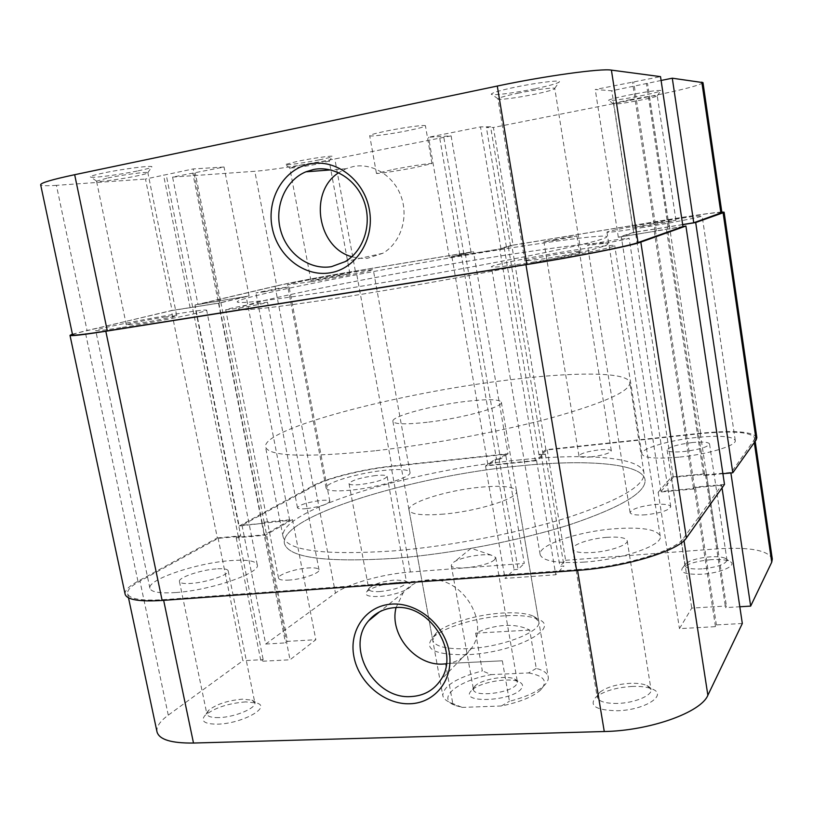 <?xml version="1.0" encoding="UTF-8"?>
<svg xmlns="http://www.w3.org/2000/svg" width="813" height="813" viewBox="0 0 813 813"><rect width="100%" height="100%" fill="white"/><g stroke="black" fill="none" stroke-linecap="round" stroke-linejoin="round"><path stroke-width="0.61" stroke-dasharray="4.07 3.05" d="M471.327 690.776C458.288 703.601 511.936 701.66 521.306 688.743C523.491 685.867 522.749 683.581 519.07 681.873C509.345 677.016 479.365 682.3 471.886 690.196L471.327 690.776M516.346 684.668C510.279 693.306 473.552 697.422 473.461 689.526L475.148 685.928C481.347 679.373 506.479 674.942 514.548 678.977L517.373 681.782L516.346 684.668M494.578 559.679C488.095 566.448 450.981 571.244 451.266 565.32L452.648 562.911L454.802 561.488C462.465 557.057 482.394 553.541 491.103 555.086L495.747 557.474L494.578 559.679M346.287 296.735C276.268 307.507 240.353 311.572 238.544 308.93C238.27 303.473 376.124 275.892 483.369 258.666C551.204 247.64 607.372 240.516 607.941 243.788C607.555 246.359 580.96 253.117 528.165 264.073C476.266 274.672 404.234 287.619 346.287 296.735C404.234 287.619 476.266 274.672 528.165 264.073C580.96 253.117 607.555 246.359 607.941 243.788C607.372 240.516 551.204 247.64 483.369 258.666C376.124 275.892 238.27 303.473 238.544 308.93C240.353 311.572 276.268 307.507 346.287 296.735M374.702 450.829C305.078 457.77 268.676 456.449 265.505 446.865C262.64 428.542 397.415 393.543 504.08 380.514C571.488 371.836 627.982 371.399 629.79 382.628C630.319 391.063 604.892 402.608 553.531 417.262C503.003 431.114 432.231 444.437 374.702 450.829M427.232 422.272C405.789 424.61 394.346 424.295 392.892 421.347C391.114 416.378 432.069 405.372 465.544 401.449C487.434 398.919 499.375 399.173 501.357 402.222C503.877 406.846 462.058 418.37 427.232 422.272M502.343 660.806L445.544 663.571L502.343 660.806L509.436 701.294C525.452 697.148 536.926 691.995 543.846 685.837C547.22 682.666 548.684 679.688 548.236 676.924C547.434 673.123 543.45 670.278 536.265 668.408L529.69 630.085C522.678 626.477 514.314 624.943 504.588 625.461C494.843 626.091 485.198 628.652 475.646 633.154L482.343 670.898C456.55 677.768 443.37 685.979 442.79 695.522C443.309 698.276 445.707 700.562 449.965 702.391L462.18 707.401L454.599 705.257C435.961 697.961 458.41 680.44 491.296 674.607L482.343 670.898M445.544 663.571L452.76 703.408M536.265 668.408L528.541 672.94L491.296 674.607M528.541 672.94C544.375 675.796 548.348 681.528 540.472 690.115C532.606 696.944 519.558 702.239 501.316 705.989L462.18 707.401M529.69 630.085L475.646 633.154M501.316 705.989L509.436 701.294M120.649 327.669C104.623 330.18 96.31 331.145 95.721 330.545C94.318 329.194 146.492 318.635 180.374 313.279C196.99 310.637 205.75 309.601 206.665 310.19C209.276 311.227 156.096 322.111 120.649 327.669M175.659 592.545C159.765 593.561 151.188 592.149 149.917 588.307C146.98 579.639 196.563 563.013 230.191 560.645C246.664 559.405 255.678 560.787 257.254 564.811C261.166 572.799 210.811 590.35 175.659 592.545M311.511 281.674L287.467 284.814C286.491 284.062 321.806 277.131 348.32 272.812L373.238 269.53C374.803 270.14 338.899 277.243 311.511 281.674M350.627 490.198C335.413 491.57 327.243 490.869 326.104 488.095C324.316 483.034 358.309 472.881 384.61 470.321C400.128 468.806 408.593 469.477 409.996 472.343C412.272 477.129 377.781 487.678 350.627 490.198M643.805 227.355C620.715 231.075 608.439 232.681 606.976 232.183C606.224 231.359 636.112 225.496 664.15 220.912C687.412 217.142 700.074 215.465 702.127 215.902C703.326 216.624 672.747 222.66 643.805 227.355M679.068 457.14C656.254 459.091 643.855 458.044 641.853 453.989C640.4 448.695 669.221 440.168 696.914 437.394C719.912 435.24 732.696 436.266 735.257 440.453C737.066 445.544 707.635 454.437 679.068 457.14M534.69 261.908C507.363 266.156 492.932 267.812 491.418 266.867C490.351 265.323 532.515 256.766 569.507 250.882C597.281 246.491 612.352 244.733 614.709 245.607C616.65 246.939 573.297 255.831 534.69 261.908M584.201 562.098C557.251 563.612 542.566 561.102 540.147 554.588C537.728 545.076 577.87 531.509 614.323 528.775C641.701 526.865 657.006 529.334 660.237 536.184C663.317 545.208 622.199 559.598 584.201 562.098M344.844 288.9C274.804 299.875 238.92 304.225 237.172 301.928C237.04 297.131 375.047 269.936 482.312 252.497C550.177 241.349 606.325 233.88 606.833 236.746C606.396 239.012 579.74 245.526 526.875 256.288C474.914 266.715 402.811 279.642 344.844 288.9C402.811 279.642 474.914 266.715 526.875 256.288C579.74 245.526 606.396 239.012 606.833 236.746C606.325 233.88 550.177 241.349 482.312 252.497C375.047 269.936 237.04 297.131 237.172 301.928C238.92 304.225 274.804 299.875 344.844 288.9M394.529 558.358C325.19 562.698 288.473 557.708 284.367 543.389C279.733 516.285 412.364 476.164 518.613 466.022C585.716 458.969 642.422 463.136 645.075 479.792C646.223 492.221 621.62 507.027 571.244 524.202C521.651 540.259 451.764 553.826 394.529 558.358C325.19 562.698 288.473 557.708 284.367 543.389C279.733 516.285 412.364 476.164 518.613 466.022C585.716 458.969 642.422 463.136 645.075 479.792C646.223 492.221 621.62 507.027 571.244 524.202C521.651 540.259 451.764 553.826 394.529 558.358M603.104 243.494L587.504 245.384C589.628 244.428 598.226 242.701 613.287 240.181L629.099 238.26C627.047 239.195 618.378 240.943 603.104 243.494M645.908 514.781C636.305 515.452 631.04 514.72 630.095 512.596C631.731 508.989 639.943 506.286 654.709 504.497C664.363 503.786 669.699 504.507 670.745 506.662C669.15 510.269 660.878 512.973 645.908 514.781M555.757 240.17L543.907 241.735L564.903 237.599L576.895 236.014L555.757 240.17M590.97 456.916C583.622 457.577 579.618 457.252 578.968 455.941C580.441 453.481 587.179 451.459 599.191 449.863C606.569 449.183 610.614 449.498 611.335 450.829C609.892 453.278 603.104 455.3 590.97 456.916M264.723 291.755L255.922 292.873L280.16 288.056L289.093 286.918L264.723 291.755M306.471 508.633C300.912 509.111 297.914 508.806 297.467 507.719C299.662 504.721 307.416 502.302 320.708 500.462C326.308 499.954 329.356 500.259 329.834 501.367C327.7 504.345 319.905 506.763 306.471 508.633M236.451 308.564L225.719 309.794C225.089 309.296 243.534 305.536 256.583 303.483L267.518 302.223C268.3 302.68 249.713 306.481 236.451 308.564M289.57 580.045C282.802 580.482 279.123 579.862 278.524 578.175C277.365 574.882 294.855 568.856 307.771 567.982C314.621 567.515 318.361 568.135 319.011 569.842C320.302 573.043 302.7 579.202 289.57 580.045M72.428 334.153L171.36 310.556L218.839 303.076L264.55 534.771L238.422 537.119L192.457 307.334M125.131 594.242C124.592 590.563 128.861 586.224 137.946 581.244L217.345 537.932L171.36 310.556M217.345 537.932L240.75 535.818L194.988 306.735M240.75 535.818L238.422 537.119M262.06 523.887L218.128 301.247L195.018 304.997L239.174 526.021L289.662 520.29L246.146 296.521L218.839 303.076M289.662 520.29L264.55 534.771M264.245 522.668L220.496 300.688L246.146 296.521M218.128 301.247L220.496 300.688M195.018 304.997L275.028 286.196C289.875 282.68 327.415 275.627 356.124 270.922L473.481 251.624L451.916 256.806L488.013 465.331L496.53 459.386L461.245 254.408M239.174 526.021L313.188 485.646C326.928 477.973 363.37 469.02 391.836 466.093L356.124 270.922M391.836 466.093L508.013 453.725L473.481 251.624M508.013 453.725L500.554 458.969L465.31 253.737M500.554 458.969L496.53 459.386M756.842 437.648C752.919 431.51 734.2 430.036 700.684 433.227L545.909 449.701L538.968 454.924L543.084 454.497L535.269 460.422L499.7 248.971L451.916 256.806M535.269 460.422L488.013 465.331M543.084 454.497L508.308 246.674L499.7 248.971M538.968 454.924L504.151 247.355L508.308 246.674M545.909 449.701L511.794 245.323L504.151 247.355M700.684 433.227L668.438 219.561L511.794 245.323M668.438 219.561C695.359 215.16 713.153 212.65 721.812 212.041M682.666 224.652L635.441 232.142L673.296 477.333L704.617 474.345L667.229 226.969M722.889 473.705L703.682 475.534L666.142 227.345M703.682 475.534L704.617 474.345M724.495 484.426L694.495 487.19L693.489 488.471L661.03 491.448L621.315 236.695L635.441 232.142M661.03 491.448L673.296 477.333M693.489 488.471L654.272 231.359L621.315 236.695M694.495 487.19L655.451 230.963L654.272 231.359M682.94 226.512L655.451 230.963M535.411 88.668C551.285 85.304 559.303 82.916 559.486 81.513C558.938 79.938 535.289 82.946 514.893 87.255C500.462 90.334 492.627 92.591 491.357 94.023C489.934 96.107 514.283 93.099 535.411 88.668M517.647 93.282C534.568 89.745 554.181 87.194 554.72 88.414L554.771 88.515C554.049 89.674 547.352 91.584 534.69 94.247C517.546 97.804 497.719 100.365 497.963 98.922L497.993 98.81C499.111 97.662 505.656 95.812 517.647 93.282M138.037 170.862C147.488 168.88 152.102 167.508 151.899 166.746C151.696 165.242 122.56 168.952 103.8 172.935C95.365 174.724 90.873 176.004 90.324 176.797C88.8 178.697 118.861 174.917 138.037 170.862M107.824 177.945C123.393 174.673 147.58 171.523 147.834 172.691L147.875 172.763C147.671 173.393 143.82 174.49 136.31 176.045C120.659 179.327 96.147 182.508 96.544 181.177L107.824 177.945M640.553 95.914C653.703 93.241 660.502 91.442 660.959 90.538C657.788 90.06 647.016 91.574 628.652 95.091C616.356 97.601 609.659 99.338 608.571 100.294C610.858 101.005 621.518 99.542 640.553 95.914M630.36 99.643C645.603 96.727 654.556 95.446 657.239 95.792L657.26 95.843C656.538 96.605 650.867 98.058 640.248 100.192C624.78 103.139 615.898 104.389 613.591 103.952L613.602 103.891C614.547 103.129 620.136 101.706 630.36 99.643M319.113 159.897C327.924 158.108 332.365 156.939 332.415 156.37C332.365 155.476 312.741 158.21 298.137 161.167L285.078 164.551C284.113 165.669 304.194 162.895 319.113 159.897M300.688 165.1C316.216 162.194 325.728 160.842 329.214 161.055L318.137 163.941C302.426 166.889 292.975 168.21 289.784 167.915L300.688 165.1M658.845 222.599L675.959 220.343L649.607 225.526L632.727 227.731L658.845 222.599M560.564 253.717C573.124 251.735 579.893 250.953 580.858 251.359C581.63 251.989 562.098 255.983 544.751 258.717L524.852 261.014C524.263 260.343 543.551 256.41 560.564 253.717M164.927 316.999L176.706 315.627C177.742 316.135 153.718 321.033 137.804 323.533L126.3 324.865C125.507 324.296 149.328 319.458 164.927 316.999M338.686 275.129L349.905 273.656L321.958 279.164L310.932 280.607L338.686 275.129M351.836 256.735L359.488 258.321L367.252 258.351L382.832 253.28C400.291 243.209 408.695 218.514 401.439 197.366C394.335 176.167 372.893 162.59 353.228 166.553L346.003 168.728L338.655 172.732M386.632 130.995C404.091 127.387 426.002 124.501 425.443 125.832C424.925 126.726 419.152 128.312 408.126 130.578C391.012 134.084 369.366 136.98 369.691 135.659C370.078 134.816 375.728 133.251 386.632 130.995M393.441 169.409C410.88 166.035 432.638 162.763 431.988 163.586L414.62 167.63C397.537 170.923 376.033 174.175 376.449 173.382L393.441 169.409M702.981 82.611C700.328 85.213 682.473 89.847 649.424 96.523L493.42 127.478L513.054 245.18L668.012 219.693C700.857 214.358 718.814 211.98 721.893 212.579M172.58 177.112L254.815 171.279L276.725 285.922L197.976 304.438L172.58 177.112L224.053 167.011L193.22 168.941L145.497 179.033L172.082 310.525L87.062 330.515L56.412 185.344L145.497 179.033M72.581 334.865C72.682 334.214 77.509 332.761 87.062 330.515M172.082 310.525L219.673 303.025L249.093 295.962L197.976 304.438M276.725 285.922C291.074 282.518 327.507 275.678 355.352 271.115L471.001 252.091L449.345 257.294L500.981 248.829L513.054 245.18M682.646 224.571L633.662 232.345L618.327 237.274L682.95 226.603M661.091 80.467L611.783 90.782L595.248 89.511L660.522 76.635M471.001 252.091L451.113 135.873L428.532 137.255L480.493 126.899L490.605 126.757L486.418 127.59L493.42 127.478M451.113 135.873L334.824 158.942C306.847 164.521 269.794 170.273 254.815 171.279M56.412 185.344C46.392 186.045 41.138 185.842 40.65 184.744M655.207 231.309L632.443 81.95M656.386 230.902L633.713 82.083M618.327 237.274L595.248 89.511M633.662 232.345L611.783 90.782M669.14 226.573L647.544 83.566M668.052 226.939L646.376 83.434M220.445 300.617L195.262 172.844M218.077 301.176L192.783 173.017M249.093 295.962L224.053 167.011M219.673 303.025L193.22 168.941M190.151 307.792L163.545 174.988M192.681 307.192L166.208 174.805M510.574 246.268L490.605 126.757M506.418 246.949L486.418 127.59M500.981 248.829L480.493 126.899M449.345 257.294L428.532 137.255M459.812 254.601L439.528 136.909M463.857 253.941L443.603 136.096M245.699 701.883C227.935 703.408 214.378 707.91 205.018 715.399C200.323 721.182 204.459 724.098 217.447 724.159C241.552 723.804 271.644 707.31 256.999 703.062L245.699 701.883M218.931 717.594C211.665 717.757 207.65 716.578 206.888 714.068L208.535 710.42C216.319 704.21 227.64 700.46 242.508 699.17L251.928 700.135L254.815 702.696C256.776 707.991 234.642 717.31 218.931 717.594M632.28 686.426C616.163 687.452 604.029 691.02 595.888 697.127C588.653 705.694 595.746 710.237 617.179 710.745C644.546 710.277 668.296 695.024 652.28 689.028C647.412 686.995 640.746 686.131 632.28 686.426M617.626 703.428C605.421 703.57 598.622 701.507 597.23 697.239L599.831 692.249C606.62 687.178 616.762 684.211 630.248 683.327C637.331 683.083 642.89 683.794 646.924 685.481L651.03 689.526C652.605 695.4 634.557 703.032 617.626 703.428M710.958 559.679C697.615 560.919 688.235 563.531 682.808 567.525C679.099 572.484 685.481 574.71 701.944 574.202C721.212 573.084 738.356 564.984 729.647 561.377C725.785 559.679 719.556 559.12 710.958 559.679M702.097 568.887C691.772 569.405 686.06 568.328 684.973 565.645L686.121 563.419C690.633 560.106 698.469 557.931 709.627 556.885C716.812 556.417 722.005 556.875 725.206 558.277L726.985 560.116C725.542 564.313 717.249 567.23 702.097 568.887M397.12 582.484C382.964 583.978 372.852 587.027 366.795 591.62C364 595.299 368.208 596.905 379.407 596.457C397.211 595.472 417.628 586.407 409.264 583.439C406.795 582.423 402.74 582.098 397.12 582.484M380.23 591.549C373.309 591.935 369.519 591.224 368.868 589.395L369.702 587.596C374.732 583.785 383.177 581.244 395.016 579.994L405.138 580.767L406.541 582.138C404.437 586.498 395.667 589.638 380.23 591.549M504.487 615.807C476.499 617.352 442.943 627.443 432.658 637.768C423.36 649.363 434.762 655.004 466.886 654.709C514.497 652.941 562.21 627.809 538.003 619.191C530.554 616.081 519.385 614.953 504.487 615.807M467.648 648.672C446.428 649.384 434.782 646.559 432.719 640.197L435.971 633.297C445.402 623.845 476.509 614.506 502.424 613.053C516.204 612.26 526.519 613.287 533.358 616.132L538.775 621.498C542.18 631.538 502.099 647.28 467.648 648.672M446.398 663.784C456.977 662.29 465.27 657.229 471.266 648.591C490.961 622.24 461.733 575.706 428.187 579.882C417.973 580.787 409.701 584.984 403.37 592.474L396.063 607.565M216.065 568.907C200.587 569.964 177.976 577.637 179.439 581.478C180.049 583.246 184.002 583.886 191.299 583.399C207.091 582.372 229.855 574.517 228.199 570.807C227.528 569.009 223.484 568.378 216.065 568.907M375.708 475.524C360.352 477.668 351.45 480.361 349.021 483.613C349.57 484.883 353.32 485.198 360.271 484.558C375.83 482.383 384.793 479.68 387.14 476.448C386.531 475.158 382.73 474.853 375.708 475.524M692.259 442.546C677.178 444.498 668.794 447.018 667.107 450.097C668.083 451.957 673.764 452.424 684.15 451.52C699.444 449.538 707.91 447.018 709.536 443.949C708.448 442.059 702.686 441.591 692.259 442.546M606.569 537.352C589.811 538.572 571.468 544.832 572.647 549.09C573.846 552.088 580.594 553.216 592.89 552.484C609.963 551.316 628.51 544.883 627.199 540.726C625.837 537.657 618.957 536.529 606.569 537.352M517.607 460.107C584.73 452.932 641.427 456.784 644.018 473.075C645.126 485.229 620.461 499.812 570.025 516.814C520.361 532.718 450.412 546.265 393.157 550.929C323.798 555.452 287.101 550.706 283.066 536.712C278.544 510.208 411.327 470.442 517.607 460.107M443.624 514.101C422.272 515.767 410.738 514.426 409.041 510.066C406.846 502.79 447.15 490.198 480.493 487.2C502.292 485.27 514.304 486.581 516.529 491.113C519.416 497.973 478.298 511.225 443.624 514.101M242.02 525.3L265.699 644.038L335.454 593.114C348.167 583.592 382.953 573.927 410.423 571.996L524.283 563.409L505.615 454.335L391.114 466.51C363.513 469.345 328.157 478.044 314.875 485.473L242.02 525.3L261.938 523.44L264.123 522.22L292.497 519.558L265.455 535.198L236.217 537.82L238.555 536.509L218.138 538.348L139.968 581.082C131.208 585.899 127.092 590.086 127.611 593.632C129.328 599.008 141.289 601.01 163.515 599.648L163.657 600.34M754.312 442.526L753.976 440.199L730.887 472.942M157.021 731.913C156.177 726.873 159.927 721.283 168.271 715.155L242.874 660.705L218.138 538.348M577.555 570.37L577.433 569.588L163.515 599.648M577.433 569.588C623.673 566.559 676.07 550.686 683.621 538.165L684.007 540.625M722.035 487.871L721.639 485.229L683.621 538.165M721.639 485.229L695.481 487.637L694.475 488.918L658.154 492.251L671.487 477.007L706.436 473.674L705.511 474.853L730.816 472.444M753.976 440.199L754.677 437.922C750.897 431.977 732.777 430.555 700.308 433.644L547.21 449.914L541.173 454.477L545.289 454.04L536.59 460.676L485.524 465.961L495.076 459.325L499.091 458.898L505.615 454.335M265.699 644.038L285.526 642.9L287.599 641.345L315.83 639.719L290.038 659.79L260.953 661.304L263.178 659.638L242.874 660.705M547.21 449.914L565.614 560.289L559.913 566.305L563.998 566L555.767 574.75L505.015 578.389L514.09 569.689L518.084 569.395L524.283 563.409M565.614 560.289L717.696 548.826C749.952 546.905 768.153 550.31 772.299 559.029M742.32 623.49L716.385 624.923L715.47 626.66L679.455 628.632L691.751 608.094L726.416 606L725.562 607.616L739.82 606.762M236.217 537.82L260.953 661.304M238.555 536.509L263.178 659.638M265.455 535.198L290.038 659.79M292.497 519.558L315.83 639.719M264.123 522.22L287.599 641.345M261.938 523.44L285.526 642.9M706.436 473.674L726.416 606M705.511 474.853L725.562 607.616M671.487 477.007L691.751 608.094M658.154 492.251L679.455 628.632M694.475 488.918L715.47 626.66M695.481 487.637L716.385 624.923M495.076 459.325L514.09 569.689M499.091 458.898L518.084 569.395M485.524 465.961L505.015 578.389M536.59 460.676L555.767 574.75M545.289 454.04L563.998 566M541.173 454.477L559.913 566.305M137.946 581.244L85.03 330.84M313.188 485.646L275.028 286.196M649.424 96.523L668.012 219.693M355.352 271.115L334.824 158.942M410.423 571.996L391.114 466.51M168.271 715.155L139.968 581.082M700.308 433.644L717.696 548.826M314.875 485.473L335.454 593.114M451.266 565.32L473.461 689.526M283.066 536.712L265.505 446.865M392.892 421.347L442.79 695.522M501.357 402.222L548.236 676.924M644.018 473.075L629.79 382.628M491.103 555.086L471.184 548.257L454.802 561.488M495.747 557.474L517.373 681.782M475.148 685.928L471.886 690.196M514.548 678.977L519.07 681.873M540.472 690.115L543.846 685.837M454.599 705.257L449.965 702.391M149.917 588.307L95.721 330.545M326.104 488.095L287.467 284.814M641.853 453.989L606.976 232.183M540.147 554.588L491.418 266.867M630.095 512.596L587.504 245.384M578.968 455.941L543.907 241.735M297.467 507.719L255.922 292.873M278.524 578.175L225.719 309.794M319.011 569.842L267.518 302.223M329.834 501.367L289.093 286.918M611.335 450.829L576.895 236.014M670.745 506.662L629.099 238.26M660.237 536.184L614.709 245.607M735.257 440.453L702.127 215.902M409.996 472.343L373.238 269.53M257.254 564.811L206.665 310.19M554.72 88.414L559.486 81.513M147.834 172.691L151.899 166.746M657.239 95.792L660.959 90.538M349.905 273.656L329.235 161.096L332.415 156.37M675.959 220.343L657.26 95.843M580.858 251.359L554.771 88.515M176.706 315.627L147.875 172.763M382.832 253.28L345.129 261.654M431.988 163.586L425.443 125.832M376.449 173.382L369.691 135.659M346.003 168.728L330.606 169.907M310.932 280.607L289.784 167.915M126.3 324.865L96.544 181.177M524.852 261.014L497.963 98.922M632.727 227.731L613.591 103.952M289.784 167.874L285.078 164.551M613.602 103.891L608.571 100.294M96.564 181.096L90.324 176.797M497.993 98.81L491.357 94.023M208.535 710.42L205.018 715.399M599.831 692.249L595.888 697.127M686.121 563.419L682.808 567.525M369.702 587.596L366.795 591.62M435.971 633.297L432.658 637.768M403.37 592.474L379.671 611.772M179.439 581.478L206.888 714.068M349.021 483.613L368.868 589.395M667.107 450.097L684.973 565.645M572.647 549.09L597.23 697.239M409.041 510.066L432.719 640.197M516.529 491.113L538.775 621.498M627.199 540.726L651.03 689.526M709.536 443.949L726.985 560.116M387.14 476.448L406.541 582.138M228.199 570.807L254.815 702.696M471.266 648.591L440.3 680.532M128.505 597.85L127.611 593.632M755.175 441.317L754.677 437.922M533.358 616.132L538.003 619.191M405.138 580.767L409.264 583.439M725.206 558.277L729.647 561.377M646.924 685.481L652.28 689.028M251.928 700.135L256.999 703.062"/><path stroke-width="1.22" d="M640.827 242.122L685.918 226.024L724.495 484.426L686.396 537.952L640.827 242.122C631.437 245.79 574.578 257.03 525.95 264.672L105.812 331.247C82.713 334.854 70.772 336.226 69.999 335.352L72.428 334.153M686.396 537.952C678.703 550.868 624.496 567.322 576.661 570.441L162.143 600.451C139.226 601.844 126.889 599.781 125.131 594.242L69.999 335.352M721.812 212.041L724.098 212.203L723.103 212.762L695.694 222.538L682.666 224.652M724.098 212.203L756.842 437.648L756.131 439.975L723.103 212.762M756.131 439.975L732.798 472.76L695.694 222.538M732.798 472.76L722.889 473.705M685.918 226.024L682.94 226.512M309.895 163.952C335.942 158.474 364.244 180.029 369.376 209.724C374.895 239.347 356.074 268.839 330.108 272.822C304.204 277.243 277.416 256.034 272.131 227.386C266.471 198.809 283.767 168.982 309.895 163.952M331.47 266.654L345.129 261.654C363.441 251.014 372.161 224.805 364.397 202.315C356.795 179.764 334.123 165.313 313.462 169.511L305.871 171.817C285.241 180.323 274.072 206.817 280.637 230.353C286.969 253.961 309.723 270.363 331.47 266.654M497.282 86.046C544.71 75.975 601.203 68.221 611.406 70.121L660.522 76.635L682.95 226.603L638.012 242.569C628.815 246.146 573.846 256.999 526.844 264.388L497.282 86.046L74.664 174.704L107.316 330.881L526.844 264.388M107.316 330.881C84.918 334.387 73.343 335.708 72.581 334.865L40.65 184.744C40.833 182.854 52.174 179.51 74.664 174.704M693.753 222.762L672.29 78.2L702.981 82.611L721.893 212.579L693.753 222.762L682.646 224.571M672.29 78.2L661.091 80.467M338.655 172.732C308.391 191.848 317.497 247.721 351.836 256.735M410.077 703.753C384.712 704.841 358.746 682.859 353.909 656.63C348.706 630.421 365.992 605.685 391.592 604.11C417.099 602.138 444.487 624.567 449.162 651.68C454.213 678.784 435.514 703.062 410.077 703.753M394.661 607.636C383.939 608.5 375.281 612.87 368.685 620.726C344.803 647.148 374.224 699.698 411.144 696.558C423.614 695.837 433.329 690.491 440.3 680.532C460.88 652.9 429.894 603.49 394.661 607.636M396.063 607.565C388.99 634.404 415.626 666.325 443.441 664.038L446.398 663.784M730.887 472.942L750.663 606.112L771.74 562.2L754.312 442.526M163.657 600.34L193.494 743.041L604.272 731.527L577.555 570.37M193.494 743.041C171.38 743.306 159.216 739.596 157.021 731.913L128.505 597.85M755.175 441.317L772.299 559.029L771.74 562.2M739.82 606.762L750.663 606.112M684.007 540.625L707.869 695.267L742.32 623.49L722.035 487.871M707.869 695.267C701.162 712.31 650.095 730.714 604.272 731.527M162.143 600.451L105.812 331.247M576.661 570.441L525.95 264.672M611.406 70.121L638.012 242.569M720.907 213.118L701.832 82.123M330.606 169.907L305.871 171.817M379.671 611.772L368.685 620.726"/></g></svg>
